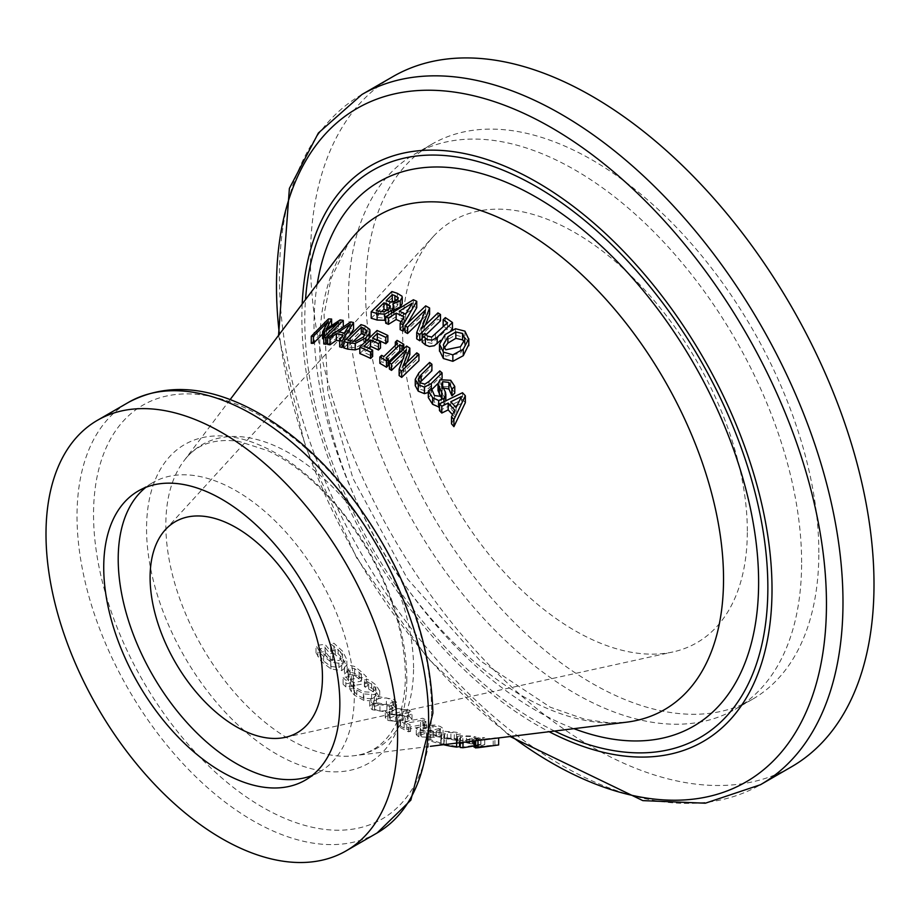 <?xml version="1.0" encoding="UTF-8"?>
<svg xmlns="http://www.w3.org/2000/svg" width="920" height="920" viewBox="0 0 920 920"><rect width="100%" height="100%" fill="white"/><g stroke="black" fill="none" stroke-linecap="round" stroke-linejoin="round"><path stroke-width="0.69" stroke-dasharray="4.6 3.45" d="M343.103 677.58A226.044 130.513 -120 0 0 345.851 680.259L366.528 676.775A235.888 136.195 60 0 1 361.33 671.749L354.625 666.471L347.219 664.665L344.436 667.299L348.473 673.992A229.712 132.629 -120 0 0 350.808 676.303L343.103 677.58L343.103 684.25L350.808 682.962A237.429 137.08 60 0 1 348.473 680.685L344.436 674.095L347.219 671.485L354.625 673.233L361.33 678.419A243.605 140.645 -120 0 0 366.528 683.376L345.851 686.895A233.761 134.964 60 0 1 343.103 684.25M344.436 667.253L344.436 674.095L344.436 667.253M351.394 685.227L354.476 688.666L363.848 693.933L374.417 694.634L379.741 690.747L379.718 697.544L374.417 701.063L363.848 700.384L354.476 695.186L351.394 691.794L349.818 689.057L353.107 688.505A235.992 136.252 -120 0 0 353.303 688.689L353.843 690.989L356.822 694.738L363.388 698.257L371.553 698.728L375.992 695.704L375.992 689.252L371.553 692.277L363.388 691.782L356.822 688.229L353.843 684.422L353.303 682.099A228.286 131.801 60 0 1 353.107 681.904L349.818 682.467L351.394 685.227L351.394 691.794M379.718 691.104L375.843 684.871L371.668 681.72L367.712 679.408L364.4 679.983A233.657 134.906 -120 0 0 364.619 680.179L373.52 685.296L375.969 689.609L375.969 696.072L373.52 691.794L364.619 686.757A241.373 139.357 60 0 1 364.4 686.561L367.712 685.986L371.668 688.263L375.843 691.369L379.718 697.544L379.718 691.104M389.712 706.192L396.278 703.524L396.393 702.167L393.863 699.407L376.498 696.29L369.725 699.901L372.324 703.386L389.712 706.192L389.712 712.529L372.324 709.757L370.334 707.871L369.943 705.467L376.498 702.696L393.863 705.766L396.497 709.101L389.712 712.529M409.388 710.113L392.023 707.779L385.238 711.16L387.849 714.161L405.225 716.197L410.423 714.725L411.792 713.69L411.849 712.367L409.388 710.113L409.388 716.415L412.01 719.313L405.225 722.499L387.849 720.475L385.963 718.969L385.468 716.726L392.023 714.104L409.388 716.415M424.925 719.394A235.922 136.206 60 0 1 422.774 718.255L404.133 721.774A227.056 131.088 60 0 1 400.464 719.739L398.36 720.141A226.044 130.513 -120 0 0 408.445 725.477L410.561 725.075A227.056 131.088 60 0 1 406.801 723.178L420.659 720.567A233.645 134.895 -120 0 0 424.419 722.476L426.305 722.119L423.694 720.164L424.925 719.394L424.925 725.696L423.694 726.478L426.305 728.433L424.419 728.789A241.362 139.345 60 0 1 420.659 726.869L406.801 729.491A234.772 135.539 -120 0 0 410.561 731.4L408.445 731.791A233.761 134.964 60 0 1 398.36 726.443L400.464 726.041A234.772 135.539 -120 0 0 404.133 728.077L422.774 724.557A243.627 140.668 -120 0 0 424.925 725.696M436.264 731.078L443.049 728.467L440.427 726.49L435.125 725.04L423.062 725.581L416.277 728.41L418.887 730.48L436.264 731.078L436.264 737.472L418.887 736.839L416.277 734.746L419.612 732.699L432.733 731.135L440.427 732.837L443.049 734.85L436.264 737.472M443.877 744.786L446.269 744.372A234.899 135.619 -120 0 0 456.423 746.338L456.423 739.611A227.194 131.169 60 0 1 446.269 737.794L443.877 738.196A226.044 130.513 -120 0 0 456.63 740.312L459.563 739.852L459.54 738.357L462.829 736.38L469.821 736.471L472.972 737.541A234.105 135.159 -120 0 0 473.121 737.564L476.065 737.081L472.017 736.046L460.161 735.747L457.102 736.69L456.251 738.449L456.251 745.108L457.102 743.279L460.161 742.325L472.017 742.693L476.065 743.808L473.121 744.291A241.81 139.61 60 0 1 472.972 744.269L466.451 742.762L460.23 743.9M459.563 742.739L459.563 744.981M443.923 735.758L444.038 743.59L441.105 744.107A233.761 134.964 60 0 1 428.352 740.232L430.755 739.795A234.899 135.619 -120 0 0 440.91 742.992L440.91 736.483A227.194 131.169 60 0 1 430.755 733.378L428.352 733.803A226.044 130.513 -120 0 0 441.105 737.553L444.038 737.046L444.026 734.85L447.315 732.274L454.296 732.769L457.447 734.47A234.105 135.159 -120 0 0 457.596 734.505L460.552 733.987L456.492 732.285L444.647 731.308L441.577 732.423L440.737 734.781L440.737 741.255L441.577 738.852L444.647 737.725L456.492 738.748L460.552 740.519L457.596 741.037A241.81 139.61 60 0 1 457.447 740.991L454.296 739.243L447.315 738.725L444.026 741.336L443.934 742.268L443.934 735.758M475.398 740.692A226.044 130.513 -120 0 0 477.963 740.45L498.651 737.782A235.888 136.195 60 0 1 494.891 737.955L478.216 739.645L484.736 737.759A235.888 136.195 60 0 1 480.918 737.437L460.23 740.657A226.044 130.513 -120 0 0 462.978 740.83L480.792 738.116L474.076 740.14A228.758 132.077 -120 0 0 475.755 740.14L493.212 738.311L475.398 740.784M340.469 651.843L343.091 657.075L338.905 660.606L330.74 659.41L323.575 653.947L319.987 648.703L325.335 648.002A229.85 132.71 -120 0 0 330.13 653.74L332.534 653.395A231 133.365 60 0 1 325.036 644.333L315.997 645.472L321.091 654.154L330.935 662.009L341.688 663.757L346.84 659.606L346.84 666.482L341.688 670.611L330.935 668.932L321.091 661.261L315.997 652.763L325.036 651.578A238.717 137.827 -120 0 0 332.534 660.445L330.13 660.801A237.567 137.16 60 0 1 325.335 655.178L319.987 655.903L323.575 661.031L330.74 666.379L338.905 667.518L343.091 664.021L340.469 658.869L330.901 651.222A241.35 139.345 60 0 1 330.659 650.934L333.983 650.486L338.123 653.809L342.527 658.156L346.84 666.482L346.84 659.606L342.527 651.13L333.983 643.287L330.659 643.712A233.634 134.895 -120 0 0 330.901 644.011L340.469 651.843L340.469 658.869M451.501 423.832L454.756 417.162A221.26 127.742 -120 0 0 452.548 414.678M439.472 410.607L462.518 399.556A227.159 131.157 60 0 1 465.336 402.626M371.185 318.24L391.862 298.022A242.937 140.254 60 0 1 397.348 299.77L401.936 302.53L402.224 303.646M393.921 310.155L392.828 310.362L393.772 313.582L391.563 316.825L384.744 320.539M400.142 329.636L404.041 323.115A235.842 136.171 -120 0 0 401.097 321.724M385.71 323.196L413.367 306.096A242.937 140.254 60 0 1 416.748 307.659M407.537 323.38L405.007 327.738M405.007 332.131L425.684 312.156A242.937 140.254 60 0 1 429.594 314.295M425.419 324.955L421.544 335.006L437.92 319.194A242.937 140.254 60 0 1 440.484 320.792M426.006 334.776L422.13 338.525M416.714 338.847L425.397 316.296L421.498 320.068M422.13 342.091L424.775 339.526A234.416 135.343 60 0 1 424.925 339.629L427.397 342.355L431.664 343.424L447.522 329.049A241.891 139.656 -120 0 0 443.681 326.439M443.152 326.071L445.337 323.955A242.937 140.254 60 0 1 452.467 328.865M451.065 330.234L440.657 340.308M439.484 351.221L445.004 340.986L455.469 335.098L464.922 337.536L467.889 341.124L468.786 344.517M311.259 343.321L328.497 325.887A227.159 131.157 60 0 1 331.625 325.979L326.335 335.857L340.089 326.68A227.159 131.157 60 0 1 343.275 327.117L327.669 342.596M323.748 343.942L338.594 329.176L324.001 338.79A221.225 127.719 -120 0 0 323.748 338.767M322.598 338.698L328.244 328.348L322.598 334.029M339.698 346.851L342.953 341.745A221.26 127.742 -120 0 0 339.698 340.998M327.669 344.448L350.716 328.474A227.159 131.157 60 0 1 353.544 329.107M349.117 336.202L343.747 344.85M343.747 347.944L360.985 331.096A227.159 131.157 60 0 1 364.906 332.315L369.713 335.8L369.921 337.157M369.921 337.41L365.941 344.206L359.823 348.404M368.621 348.209L364.159 352.544A219.937 126.983 60 0 1 372.646 356.466M359.823 353.556L377.062 336.846A227.159 131.157 60 0 1 387.837 341.78M377.05 340.043L372.588 344.367A223.951 129.294 60 0 1 380.512 348.024M379.856 363.32L381.616 361.629A219.799 126.902 60 0 1 383.801 362.871L397.52 349.634A226.331 130.674 -120 0 0 395.324 348.381L397.084 346.679A227.159 131.157 60 0 1 403.765 350.6L402.005 352.303A226.331 130.674 -120 0 0 400.855 351.601M388.286 362.1L386.101 364.228A219.799 126.902 60 0 1 388.286 365.55M389.367 369.012L406.594 352.36A227.159 131.157 60 0 1 409.848 354.453M406.835 362.491L403.144 372.393L416.794 359.179A227.159 131.157 60 0 1 418.933 360.709M399.13 375.567L406.364 356.028L402.684 359.582M419.888 382.513L418.416 385.181L420.198 389.263L424.822 390.69L428.984 387.987L439.794 377.407A227.159 131.157 60 0 1 442.083 379.442L438.058 383.387M431.33 388.297L431.33 389.988L428.317 392.426M415.253 385.767L418.864 379.304L429.617 368.839A227.159 131.157 60 0 1 431.905 370.702M418.416 380.202L418.335 385.917L418.335 379.477M438.023 390.402L440.024 386.308L450.742 386.929L454.756 393.104M443.106 387.906L441.485 390.758L445.843 400.982L443.911 405.225L438.69 407.261M428.317 397.578L431.192 394.749A220.823 127.489 60 0 1 431.365 394.898L434.447 402.178L438.104 404.248L441.163 403.155L442.347 400.637L440.737 396.819M392.955 76.59A398.509 230.08 -120 0 0 392.955 536.751A398.509 230.08 -120 0 0 791.464 766.831M359.122 678.983L354.648 675.452L350.002 674.452L348.105 676.143L348.105 669.392L350.002 667.69L354.648 668.725L359.122 672.301A234.749 135.539 -120 0 0 361.399 674.544L353.153 675.912A230.828 133.273 60 0 1 351.279 674.061L348.105 669.392L348.105 676.143L351.279 680.742A238.544 137.724 -120 0 0 353.153 682.571L361.399 681.179A242.466 139.989 60 0 1 359.122 678.983L359.122 672.301M353.153 682.571L353.153 675.912M361.399 681.179L361.399 674.544M345.851 686.895L345.851 680.259M366.528 683.376L366.528 676.775M350.808 682.962L350.808 676.303M353.843 690.989L353.843 684.422M353.303 688.689L353.303 682.099M353.107 688.505L353.107 681.904M349.818 689.057L349.818 682.467M364.619 686.757L364.619 680.179M364.4 686.561L364.4 679.983M367.712 685.986L367.712 679.408M371.668 688.263L371.668 681.72M386.388 704.306L379.316 704.893L373.75 706.617L373.232 707.503L373.75 700.235L379.316 698.51L386.388 697.935L391.563 699.832L392.472 702.5L386.894 704.191L379.948 704.835L374.624 702.96L373.75 700.235L373.75 706.617L374.624 709.331L379.948 711.194L386.894 710.539L392.472 708.848L392.966 701.626L392.472 708.848L391.563 706.192L386.388 704.306L386.388 697.935M401.913 715.3L394.841 715.99L388.757 718.462L389.275 711.344L394.841 709.676L401.913 708.986L407.088 710.539L407.997 712.873L395.473 715.254L390.137 713.736L389.275 711.344L389.275 717.657L390.137 720.038L395.473 721.556L407.997 719.175L408.491 712.103L407.997 719.175L407.088 716.852L401.913 715.3L401.913 708.986M398.36 726.443L398.36 720.141M400.464 726.041L400.464 719.739M404.133 728.077L404.133 721.774M422.774 724.557L422.774 718.255M426.305 728.433L426.305 722.119M424.419 728.789L424.419 722.476M420.659 726.869L420.659 720.567M406.801 729.491L406.801 723.178M410.561 731.4L410.561 725.075M408.445 731.791L408.445 725.477M432.952 732.355L425.879 733.194L419.796 735.31L420.313 728.352L432.952 726.006L438.127 726.915L439.035 728.571L433.447 730.008L426.512 730.882L421.187 730.054L420.313 728.352L420.313 734.7L421.187 736.414L426.512 737.265L439.035 734.942L439.53 727.984L439.035 734.942L438.127 733.274L432.952 732.355L432.952 726.006M473.121 744.291L473.121 737.564M472.972 744.269L472.972 737.541M476.065 743.808L476.065 737.081M443.877 744.671L443.877 738.196M446.269 744.372L446.269 737.794M457.102 743.279L457.102 736.69M456.423 746.338L456.423 739.611M472.098 743.762L472.098 737.069M456.63 743.095L456.63 740.312M441.577 738.852L441.577 732.423M440.91 742.992L440.91 736.483M428.352 740.232L428.352 733.803M430.755 739.795L430.755 733.378M457.596 741.037L457.596 734.505M457.447 740.991L457.447 734.47M460.552 740.519L460.552 733.987M456.584 740.232L456.584 733.734M444.038 743.59L444.038 737.046M441.105 744.107L441.105 737.553M460.23 747.5L480.918 744.234A243.605 140.645 -120 0 0 484.736 744.625L478.216 746.649L494.891 745.039A243.605 140.645 -120 0 0 498.651 744.958M475.398 747.891L493.212 745.43L475.755 747.178A236.474 136.528 60 0 1 475.398 747.178M474.076 747.144L480.792 744.97L474.076 746.016M494.891 745.039L494.891 737.955M478.216 746.649L478.216 739.645M484.736 744.625L484.736 737.759M480.918 744.234L480.918 737.437M460.23 742.658L460.23 740.657M493.212 745.43L493.212 738.311M475.755 747.178L475.755 740.14M474.076 740.945L474.076 740.14M480.792 744.97L480.792 738.116M462.978 742.313L462.978 740.83M330.74 666.379L330.74 659.41M319.987 655.903L319.987 648.703M325.335 655.178L325.335 648.002M330.13 660.801L330.13 653.74M332.534 660.445L332.534 653.395M325.036 651.578L325.036 644.333M315.997 652.763L315.997 645.472M335.259 654.097L335.259 646.967M330.901 651.222L330.901 644.011M330.659 650.934L330.659 643.712M333.983 650.486L333.983 643.287M338.123 653.809L338.123 646.679M431.365 388.32L431.365 394.898M431.192 388.171L431.192 394.749M439.794 370.898L439.794 377.407M442.083 378.327L442.083 379.442M429.617 362.434L429.617 368.839M406.594 346.058L406.594 352.36M403.144 366.056L403.144 372.393M416.794 352.843L416.794 359.179M406.364 349.715L406.364 356.028M403.765 348.795L403.765 350.6M397.084 340.377L397.084 346.679M402.005 350.497L402.005 352.303M386.101 357.926L386.101 364.228M395.324 345.448L395.324 348.381M397.52 343.332L397.52 349.634M383.801 356.58L383.801 362.871M381.616 355.327L381.616 361.629M364.159 346.196L364.159 352.544M372.588 338.019L372.588 344.367M377.062 330.487L377.062 336.846M348.024 340.216L348.024 346.679A219.914 126.96 60 0 1 349.772 347.219L355.672 347.714L363.584 343.252L366.551 336.858L365.102 335.202M355.672 341.308L355.672 347.714M353.337 341.492L348.024 346.679M366.758 331.522L366.758 337.916L366.551 332.706M360.985 324.61L360.985 331.096M349.726 324.495L349.726 331.073L338.962 338.525A222.191 128.282 60 0 1 344.275 339.664L349.726 331.073M344.275 333.109L344.275 339.664M338.962 331.89L338.962 338.525M342.953 335.19L342.953 341.745M350.716 321.885L350.716 328.474M328.497 318.906L328.497 325.887M326.335 329.003L326.335 335.857M340.089 319.93L340.089 326.68M328.244 321.402L328.244 328.348M324.001 336.927L324.001 338.79M338.594 322.425L338.594 329.176M444.13 347.99L443.291 351.405L445.763 356.201L460.425 353.211L464.991 345.69L464.22 341.711M455.469 328.728L455.469 335.098M431.664 337.088L431.664 343.424M447.522 322.724L447.522 329.049M445.337 317.63L445.337 323.955M424.925 333.316L424.925 339.629M424.775 333.212L424.775 339.526M425.684 305.854L425.684 312.156M421.544 328.704L421.544 335.006M437.92 312.892L437.92 319.194M425.397 309.994L425.397 316.296M412.171 303.232L412.171 309.557L406.18 313.26M405.639 314.168L405.639 320.482L412.171 309.557M399.257 311.213L399.257 317.561A236.969 136.815 60 0 1 405.639 320.482M405.122 313.916L399.257 317.561M404.041 316.802L404.041 323.115M413.367 299.759L413.367 306.096M386.216 300.61L386.216 307.061A238.935 137.954 60 0 1 389.332 308.085L393.185 308.51L397.003 306.348L398.118 303.853L394.898 302.024A241.822 139.61 -120 0 0 394.3 301.817M391.23 302.174L386.216 307.061M398.21 297.93L398.21 304.324L398.118 298.448M376.28 310.304L376.28 316.767A234.209 135.228 60 0 1 378.499 317.469L384.065 318.228L388.573 315.847L390.114 312.098L387.032 310.316M384.065 311.822L384.065 318.228M381.351 311.811L376.28 316.767M390.367 306.636L390.367 313.03L390.114 307.556M401.936 296.136L401.936 302.53M392.932 304.048L392.932 310.259M392.828 303.957L392.828 310.362M391.862 291.548L391.862 298.022M461.529 396.508L461.529 403.374L457.056 405.547M456.078 407.537L456.078 414.483L461.529 403.374M450.765 401.787L450.765 408.629A222.191 128.282 60 0 1 456.078 414.483M455.135 406.49L450.765 408.629M454.756 410.193L454.756 417.162M462.518 392.725L462.518 399.556M312.202 775.433A166.957 96.393 -120 0 0 319.746 771.799A166.957 96.393 -120 0 0 354.327 695.37A166.957 96.393 -120 0 0 281.451 527.344A166.957 96.393 -120 0 0 152.789 482.62A166.957 96.393 -120 0 0 145.866 487.335M747.327 531.162A243.731 140.725 -120 0 0 626.279 271.285A243.731 140.725 -120 0 0 433.171 236.681A243.731 140.725 -120 0 0 453.111 502.021A243.731 140.725 -120 0 0 672.934 651.958A243.731 140.725 -120 0 0 747.327 531.162M801.619 562.511A320.516 185.046 -120 0 0 661.71 239.959A320.516 185.046 -120 0 0 414.724 154.089A320.516 185.046 -120 0 0 414.724 524.181A320.516 185.046 -120 0 0 735.23 709.228A320.516 185.046 -120 0 0 801.619 562.511M818.846 552.552A320.516 185.046 -120 0 0 678.948 230A320.516 185.046 -120 0 0 431.952 144.129A320.516 185.046 -120 0 0 431.952 514.234A320.516 185.046 -120 0 0 752.468 699.28A320.516 185.046 -120 0 0 818.846 552.552M413.551 667.874A175.168 101.131 -120 0 0 323.046 477.882A175.168 101.131 -120 0 0 183.793 461.046A175.168 101.131 -120 0 0 202.112 646.932A175.168 101.131 -120 0 0 353.924 755.734A175.168 101.131 -120 0 0 413.551 667.874M406.801 679.006A184.023 106.248 60 0 1 211.611 696.44A184.023 106.248 60 0 1 211.611 436.195A184.023 106.248 60 0 1 406.801 679.006M431.526 709.607A238.993 137.977 -120 0 0 178.031 394.277A238.993 137.977 -120 0 0 178.031 732.251A238.993 137.977 -120 0 0 431.526 709.607M626.347 722.211A285.499 164.841 60 0 1 378.89 544.87A285.499 164.841 60 0 1 349.036 241.891L331.096 278.277L324.047 314.651L327.899 392.219L352.992 478.469L407.502 578.933L480.159 660.721L550.332 707.238L585.258 719.417L609.224 722.821L626.347 722.211M377.119 832.956A248.607 143.531 60 0 1 128.512 689.425A248.607 143.531 60 0 1 128.512 402.35M361.94 94.495A398.509 230.08 -120 0 0 361.94 554.656A398.509 230.08 -120 0 0 760.449 784.737M511.543 736.333A388.884 224.526 60 0 1 279.404 334.247M302.185 304.025A332.442 191.935 -120 0 0 549.113 731.71M554.587 731.043A327.44 189.048 60 0 1 305.509 299.621M317.216 284.096A314.375 181.505 -120 0 0 573.896 728.663M351.279 680.742L351.279 674.061M350.002 674.452L350.002 667.69M354.648 675.452L354.648 668.725M361.33 678.419L361.33 671.749M354.625 673.233L354.625 666.471M347.219 671.485L347.219 664.665M348.473 680.685L348.473 673.992M373.52 691.794L373.52 685.296M371.553 698.728L371.553 692.277M363.388 698.257L363.388 691.782M356.822 694.738L356.822 688.229M354.476 695.186L354.476 688.666M368.678 688.562L368.678 682.019M375.843 691.369L375.843 684.871M374.417 701.063L374.417 694.634M363.848 700.384L363.848 693.933M374.624 709.331L374.624 702.96M379.948 711.194L379.948 704.835M393.863 705.766L393.863 699.407M376.498 702.696L376.498 696.29M386.894 710.539L386.894 704.191M372.324 709.757L372.324 703.386M390.137 720.038L390.137 713.736M395.473 721.556L395.473 715.254M392.023 714.104L392.023 707.779M405.225 722.499L405.225 716.197M402.408 720.808L402.408 714.506M387.849 720.475L387.849 714.161M426.512 737.265L426.512 730.882M421.187 736.414L421.187 730.054M440.427 732.837L440.427 726.49M423.062 731.906L423.062 725.581M433.447 736.391L433.447 730.008M418.887 736.839L418.887 730.48M472.017 742.693L472.017 736.046M460.161 742.325L460.161 735.747M469.821 743.13L469.821 736.471M466.451 742.762L466.451 736.149M462.829 742.992L462.829 736.38M444.647 737.725L444.647 731.308M456.492 738.748L456.492 732.285M454.296 739.243L454.296 732.769M450.926 738.587L450.926 732.136M447.315 738.725L447.315 732.274M338.905 667.518L338.905 660.606M323.575 661.031L323.575 653.947M317.872 656.638L317.872 649.439M321.091 661.261L321.091 654.154M342.527 658.156L342.527 651.13M341.688 670.611L341.688 663.757M330.935 668.932L330.935 662.009M450.742 380.293L450.742 386.929M442.647 387.171L442.647 388.297M442.209 386.457L442.209 393.093M444.843 390.758L444.843 397.452M443.911 401.695L443.911 405.225M440.024 379.741L440.024 386.308M441.68 395.841L441.68 398.417M441.163 396.44L441.163 403.155M434.447 395.531L434.447 402.178M424.822 384.169L424.822 390.69M420.198 382.789L420.198 389.263M428.984 381.478L428.984 387.987M418.864 372.887L418.864 379.304M349.772 340.768L349.772 347.219M363.584 336.858L363.584 343.252M364.906 325.875L364.906 332.315M369.713 329.406L369.713 335.8M365.941 341.262L365.941 344.206M460.425 346.748L460.425 353.211M464.991 339.238L464.991 345.69M445.004 334.627L445.004 340.986M439.507 344.172L439.507 350.543M464.922 331.131L464.922 337.536M435.47 334.385L435.47 340.722M427.397 336.03L427.397 342.355M389.332 301.645L389.332 308.085M393.185 302.105L393.185 308.51M397.003 299.954L397.003 306.348M378.499 311.029L378.499 317.469M388.573 309.453L388.573 315.847M397.348 293.342L397.348 299.77M391.563 313.168L391.563 316.825M230.149 399.579L183.793 461.046C195.558 444.682 213.854 438.104 238.659 441.335L267.513 450.547C294.032 463.105 319.24 484.253 343.137 513.992C383.214 566.904 403.983 620.712 405.433 675.441C405.122 700.948 399.878 720.647 389.712 734.516C380.316 747.086 368.391 754.158 353.924 755.734L430.341 746.327M278.541 335.397L305.44 446.867L356.58 557.75L427.029 657.478L510.117 736.518M396.497 709.101L396.497 702.754M369.725 706.295L369.725 699.901M412.01 719.302L412.01 713.011M385.238 717.473L385.238 711.16M423.694 726.478L423.694 720.164M443.049 734.85L443.049 728.467M416.277 734.746L416.277 728.41M459.448 745.706L459.448 738.99M343.091 664.021L343.091 657.075M441.485 384.146L441.485 390.758M442.347 393.944L442.347 400.637M443.291 351.405L443.291 345.011M465.06 344.712L465.06 338.272M393.921 311.707L393.921 312.593M152.789 482.62L138.31 490.969M319.746 771.799L305.279 780.16M285.246 737.357L672.934 651.958M165.37 529.713L433.171 236.681M431.952 144.129L414.724 154.089M752.468 699.28L735.23 709.228"/><path stroke-width="1.38" d="M452.548 414.678A221.26 127.742 -120 0 0 448.178 409.906L441.796 413.046A218.96 126.419 -120 0 0 439.472 410.607L439.472 403.846A226.677 130.87 60 0 1 441.796 406.237L448.178 403.075A228.976 132.192 60 0 1 454.756 410.193L451.501 416.806A226.677 130.87 60 0 1 453.916 419.577L465.336 395.738A234.876 135.608 -120 0 0 462.518 392.725L439.472 403.846M465.336 395.738L465.336 402.626L453.916 426.661A218.96 126.419 -120 0 0 451.501 423.832L451.501 416.806M402.224 297.263L401.936 296.136L397.348 293.342A250.654 144.716 -120 0 0 391.862 291.548L371.185 311.753A240.81 139.035 60 0 1 377.108 313.639L384.744 314.157L391.563 310.454L393.921 306.21L392.828 303.957L400.257 300.679L402.224 297.263L402.224 303.646L400.257 307.061L392.932 310.259M385.71 320.286L377.108 320.068A233.093 134.584 -120 0 0 371.185 318.24L371.185 311.753M401.097 321.724A235.842 136.171 -120 0 0 396.152 319.504L388.493 324.323A233.093 134.584 -120 0 0 385.71 323.196L385.71 316.813A240.81 139.035 60 0 1 388.493 317.964L396.152 313.156A243.558 140.622 60 0 1 404.041 316.802L400.142 323.322A240.81 139.035 60 0 1 403.041 324.794L416.748 301.334A250.654 144.716 -120 0 0 413.367 299.759L385.71 316.813M416.748 301.334L416.748 307.659L407.537 323.38M405.007 327.738L403.041 331.108A233.093 134.584 -120 0 0 400.142 329.636L400.142 323.322M429.594 307.993A250.654 144.716 -120 0 0 425.684 305.854L405.007 325.829A240.81 139.035 60 0 1 407.572 327.221L425.397 309.994L416.714 332.546A240.81 139.035 60 0 1 419.796 334.466L440.484 314.49A250.654 144.716 -120 0 0 437.92 312.892L421.544 328.704L429.594 307.993L429.594 314.295L425.419 324.955M440.484 314.49L440.484 320.792L426.006 334.776M422.13 338.525L419.796 340.779A233.093 134.584 -120 0 0 416.714 338.847L416.714 332.546M421.498 320.068L407.572 333.523A233.093 134.584 -120 0 0 405.007 332.131L405.007 325.829M443.681 326.439A241.891 139.656 -120 0 0 443.152 326.071L443.152 319.757A249.607 144.106 60 0 1 447.522 322.724L431.664 337.088L427.397 336.03L424.925 333.316A242.132 139.794 -120 0 0 424.775 333.212L422.13 335.777L427.662 339.744L432.526 340.032L437.161 337.341L452.467 322.529A250.654 144.716 -120 0 0 445.337 317.63L443.152 319.757M452.467 322.529L452.467 328.865L451.065 330.234M440.657 340.308L434.355 345.713L429.318 346.495L425.385 344.897L422.13 342.091L422.13 335.777M468.786 344.517L463.289 355.683L452.847 361.318L443.359 358.512L439.507 350.543M322.598 334.029L313.398 343.321A218.96 126.419 -120 0 0 311.259 343.321L311.259 336.283A226.677 130.87 60 0 1 313.398 336.329L328.244 321.402L322.598 331.821A228.942 132.181 60 0 1 324.001 331.936L338.594 322.425L323.748 337.168A226.677 130.87 60 0 1 326.036 337.49L343.275 320.413A234.876 135.608 -120 0 0 340.089 319.93L326.335 329.003L331.625 319.067A234.876 135.608 -120 0 0 328.497 318.906L311.259 336.283M327.669 342.596L326.036 344.229A218.96 126.419 -120 0 0 323.748 343.942L323.748 337.168M323.748 338.767A221.225 127.719 -120 0 0 322.598 338.698L322.598 331.821M339.698 340.998A221.26 127.742 -120 0 0 336.375 340.331L329.992 344.816A218.96 126.419 -120 0 0 327.669 344.448L327.669 337.743A226.677 130.87 60 0 1 329.992 338.146L336.375 333.695A228.976 132.192 60 0 1 342.953 335.19L339.698 340.32A226.677 130.87 60 0 1 342.113 340.975L353.544 322.552A234.876 135.608 -120 0 0 350.716 321.885L327.669 337.743M353.544 322.552L353.544 329.107L349.117 336.202M343.747 344.85L342.113 347.484A218.96 126.419 -120 0 0 339.698 346.851L339.698 340.32M369.921 330.774L369.713 329.406L364.906 325.875A234.876 135.608 -120 0 0 360.985 324.61L343.747 341.447A226.677 130.87 60 0 1 347.714 342.677L355.2 343.471L365.941 337.824L369.276 333.442L369.921 330.774L369.921 337.41M359.823 348.404L355.2 349.876L347.714 349.128A218.96 126.419 -120 0 0 343.747 347.944L343.747 341.447M380.512 341.711A231.667 133.756 -120 0 0 372.588 338.019L377.315 333.442A233.91 135.044 60 0 1 385.802 337.433L387.837 335.466A234.876 135.608 -120 0 0 377.062 330.487L359.823 347.185A226.677 130.87 60 0 1 370.61 352.118L372.646 350.152A227.654 131.434 -120 0 0 364.159 346.196L370.553 339.997A230.69 133.193 60 0 1 378.465 343.678L380.512 341.711L380.512 348.024L378.465 350.002A222.973 128.743 -120 0 0 370.553 346.346L368.621 348.209M372.646 350.152L372.646 356.466L370.61 358.432A218.96 126.419 -120 0 0 359.823 353.556L359.823 347.185M387.837 335.466L387.837 341.78L385.802 343.747A226.193 130.594 -120 0 0 377.315 339.791L377.05 340.043M400.855 351.601A226.331 130.674 -120 0 0 399.809 350.98L388.286 362.1M388.286 359.248L388.286 365.55L386.526 367.252A218.96 126.419 -120 0 0 379.856 363.32L379.856 357.029A226.677 130.87 60 0 1 386.526 360.95L388.286 359.248A227.516 131.353 -120 0 0 386.101 357.926L399.809 344.678A234.036 135.125 60 0 1 402.005 346L403.765 344.298A234.876 135.608 -120 0 0 397.084 340.377L395.324 342.079A234.036 135.125 60 0 1 397.52 343.332L383.801 356.58A227.516 131.353 -120 0 0 381.616 355.327L379.856 357.029M409.848 348.139A234.876 135.608 -120 0 0 406.594 346.058L389.367 362.71A226.677 130.87 60 0 1 391.506 364.078L406.364 349.715L399.13 369.23A226.677 130.87 60 0 1 401.695 371.059L418.933 354.361A234.876 135.608 -120 0 0 416.794 352.843L403.144 366.056L409.848 348.139L409.848 354.453L406.835 362.491M418.933 354.361L418.933 360.709L401.695 377.407A218.96 126.419 -120 0 0 399.13 375.567L399.13 369.23M402.684 359.582L391.506 370.392A218.96 126.419 -120 0 0 389.367 369.012L389.367 362.71M438.058 383.387L431.572 389.758M428.317 392.426L424.43 393.656L418.243 391.172L415.253 385.664M431.905 364.262A234.876 135.608 -120 0 0 429.617 362.434L418.864 372.887L415.253 379.327L418.243 384.698L424.43 387.124L431.33 383.445L442.083 372.91A234.876 135.608 -120 0 0 439.794 370.898L428.984 381.478L424.822 384.169L420.198 382.789L418.416 378.741L421.153 374.739L431.905 364.262L431.905 370.702L419.888 382.513M454.756 386.388L450.742 380.293L440.024 379.741L438.023 383.824L442.347 393.944L441.163 396.44L434.447 395.531L431.365 388.32A228.539 131.951 -120 0 0 431.192 388.171L428.317 391L432.63 397.647L438.69 400.534L443.911 398.475L445.797 394.967L445.498 392.253L441.485 384.146L442.647 381.708L448.914 382.398L451.846 388.941A233.185 134.63 60 0 1 452.019 389.103L454.756 386.388L454.756 393.104L452.019 395.83A225.48 130.18 -120 0 0 451.846 395.657L448.914 389.034L443.106 387.906M439.472 407.249L432.63 404.305L428.317 397.578L428.317 391M440.737 396.819L438.023 390.563L438.023 383.824M397.589 737.058A248.607 143.531 -120 0 0 289.064 486.864A248.607 143.531 -120 0 0 97.485 420.267A248.607 143.531 -120 0 0 97.485 707.331A248.607 143.531 -120 0 0 346.104 850.873A248.607 143.531 -120 0 0 397.589 737.058M510.117 736.518L642.838 800.619L705.329 803.206L760.449 784.737L791.464 766.831A398.509 230.08 -120 0 0 874 584.395A398.509 230.08 -120 0 0 700.051 183.356A398.509 230.08 -120 0 0 392.955 76.59L361.94 94.495L318.389 132.998L289.386 188.405L278.541 335.397M460.23 743.9L459.563 744.981M459.563 742.739L459.563 746.626L456.63 747.097A233.761 134.964 60 0 1 443.877 744.786L443.877 744.671M456.63 747.097L456.63 743.095M498.651 737.92L498.651 744.958L477.963 747.73A233.761 134.964 60 0 1 475.398 747.891L475.398 740.784M475.398 747.178A236.474 136.528 60 0 1 474.076 747.144L474.076 740.945M474.076 746.016L462.978 747.73A233.761 134.964 60 0 1 460.23 747.5L460.23 742.658M477.963 747.73L477.963 740.473M462.978 747.73L462.978 742.313M452.019 389.103L452.019 395.83M451.846 388.941L451.846 395.657M438.023 384.134L438.023 390.402M439.346 387.987L439.346 394.611M418.335 379.477L418.416 380.202M415.253 385.71L415.253 379.327M442.083 372.91L442.083 378.327M424.43 387.124L424.43 393.656M401.695 371.059L401.695 377.407M391.506 364.078L391.506 370.392M403.765 344.298L403.765 348.795M402.005 346L402.005 350.497M399.809 344.678L399.809 350.98M386.526 360.95L386.526 367.252M395.324 342.079L395.324 345.448M378.465 343.678L378.465 350.002M370.553 339.997L370.553 346.346M370.61 352.118L370.61 358.432M377.315 333.442L377.315 339.791M385.802 337.433L385.802 343.747M366.551 332.706L366.551 330.452L363.584 336.858L355.672 341.308L349.772 340.768A227.619 131.422 -120 0 0 348.024 340.216L361.296 327.267A233.933 135.067 60 0 1 363.032 327.842L366.551 330.452L366.758 331.522M361.296 327.267L361.296 333.73L353.337 341.492M365.102 335.202L363.032 334.282A226.216 130.605 -120 0 0 361.296 333.73M355.2 343.471L355.2 349.876M338.962 331.89L349.726 324.495L344.275 333.109A229.908 132.733 -120 0 0 338.962 331.89M336.375 333.695L336.375 340.331M329.992 338.146L329.992 344.816M342.113 340.975L342.113 347.484M313.398 336.329L313.398 343.321M331.625 319.067L331.625 325.484M343.275 320.413L343.275 326.957M326.036 337.49L326.036 344.229M324.001 331.936L324.001 336.927M468.786 345.747L468.786 339.284L464.922 331.131L455.469 328.728L445.004 334.627L439.507 344.172L443.359 352.084L452.847 354.844L463.289 349.186L468.809 338.675L468.809 345.126M439.507 344.172L439.484 351.221M462.553 333.454L464.991 339.238L460.425 346.748L445.763 349.784L443.291 345.011L447.879 336.754L455.814 331.971L462.553 333.454L462.553 339.859L455.814 338.353L447.879 343.125L444.13 347.99M465.06 338.272L464.991 339.238M464.22 341.711L462.553 339.859M419.796 334.466L419.796 340.779M407.572 327.221L407.572 333.523M399.257 311.213L412.171 303.232L405.639 314.168A244.674 141.266 -120 0 0 399.257 311.213M406.18 313.26L405.122 313.916M396.152 313.156L396.152 319.504M388.493 317.964L388.493 324.323M403.041 324.794L403.041 331.108M398.118 298.448L398.118 297.459L397.003 299.954L393.185 302.105L389.332 301.645A246.652 142.404 -120 0 0 386.216 300.61L392.265 294.71A249.538 144.072 60 0 1 394.898 295.596L398.21 297.93M390.114 307.556L390.114 305.693L388.573 309.453L384.065 311.822L378.499 311.029A241.925 139.679 -120 0 0 376.28 310.304L383.916 302.853A245.559 141.772 60 0 1 387.032 303.887L390.367 306.636M392.265 294.71L392.265 301.162L391.23 302.174M394.3 301.817A241.822 139.61 -120 0 0 392.265 301.162M383.916 302.853L383.916 309.304L381.351 311.811M387.412 310.442L387.032 310.316A237.843 137.321 -120 0 0 383.916 309.304M384.744 314.157L384.744 320.539M450.765 401.787L461.529 396.508L456.078 407.537A229.908 132.733 -120 0 0 450.765 401.787M457.056 405.547L455.135 406.49M448.178 403.075L448.178 409.906M441.796 406.237L441.796 413.046M453.916 419.577L453.916 426.661M145.866 487.335A166.957 96.393 -120 0 0 152.789 675.406A166.957 96.393 -120 0 0 312.202 775.433M339.848 703.731A166.957 96.393 -120 0 0 266.972 535.704A166.957 96.393 -120 0 0 138.31 490.969A166.957 96.393 -120 0 0 138.31 683.767A166.957 96.393 -120 0 0 305.279 780.16A166.957 96.393 -120 0 0 339.848 703.731M322.448 676.959A121.865 70.357 -120 0 0 261.924 547.02A121.865 70.357 -120 0 0 165.37 529.713A121.865 70.357 -120 0 0 175.34 662.388A121.865 70.357 -120 0 0 285.246 737.357A121.865 70.357 -120 0 0 322.448 676.959M230.149 399.579L349.036 241.891A285.499 164.841 60 0 1 576.012 269.33A285.499 164.841 60 0 1 723.534 579.002A285.499 164.841 60 0 1 626.347 722.211L430.341 746.327M377.119 832.956L410.872 800.112L432.894 713.184C430.675 635.846 401.879 561.545 346.506 490.256C318.171 455.308 287.396 428.754 254.196 410.63C207.345 385.595 165.451 382.835 128.512 402.35A248.607 143.531 60 0 1 320.091 468.959A248.607 143.531 60 0 1 428.605 719.152A248.607 143.531 60 0 1 377.119 832.956L346.104 850.873M760.449 784.737A398.509 230.08 -120 0 0 842.984 602.301A398.509 230.08 -120 0 0 669.024 201.261A398.509 230.08 -120 0 0 361.94 94.495M279.404 334.247A388.884 224.526 60 0 1 531.461 116.989A388.884 224.526 60 0 1 826.459 603.991A388.884 224.526 60 0 1 511.543 736.333M549.113 731.71A332.442 191.935 -120 0 0 772.018 589.329A332.442 191.935 -120 0 0 543.03 185.782A332.442 191.935 -120 0 0 302.185 304.025M305.509 299.621A327.44 189.048 60 0 1 545.468 192.107A327.44 189.048 60 0 1 767.855 587.65A327.44 189.048 60 0 1 554.587 731.043M573.896 728.663A314.375 181.505 -120 0 0 758.62 582.314A314.375 181.505 -120 0 0 555.174 209.093A314.375 181.505 -120 0 0 317.216 284.096M448.914 382.398L448.914 389.034M442.647 381.708L442.647 387.171M443.911 398.475L443.911 401.695M438.69 400.534L438.69 407.261M432.63 397.647L432.63 404.305M441.68 391.747L441.68 395.841M431.33 383.445L431.33 388.297M418.243 384.698L418.243 391.172M421.153 374.739L421.153 381.179M363.032 327.842L363.032 334.282M365.941 337.824L365.941 341.262M347.714 342.677L347.714 349.128M447.879 336.754L447.879 343.125M455.814 331.971L455.814 338.353M443.359 352.084L443.359 358.512M452.847 354.844L452.847 361.318M463.289 349.186L463.289 355.683M437.161 337.341L437.161 343.689M425.385 338.583L425.385 344.897M394.898 295.596L394.898 301.553M387.032 303.887L387.032 310.316M400.257 300.679L400.257 307.061M391.563 310.454L391.563 313.168M377.108 313.639L377.108 320.068M128.512 402.35L97.485 420.267M445.843 394.254L445.843 400.982M393.921 306.21L393.921 312.593"/></g></svg>
